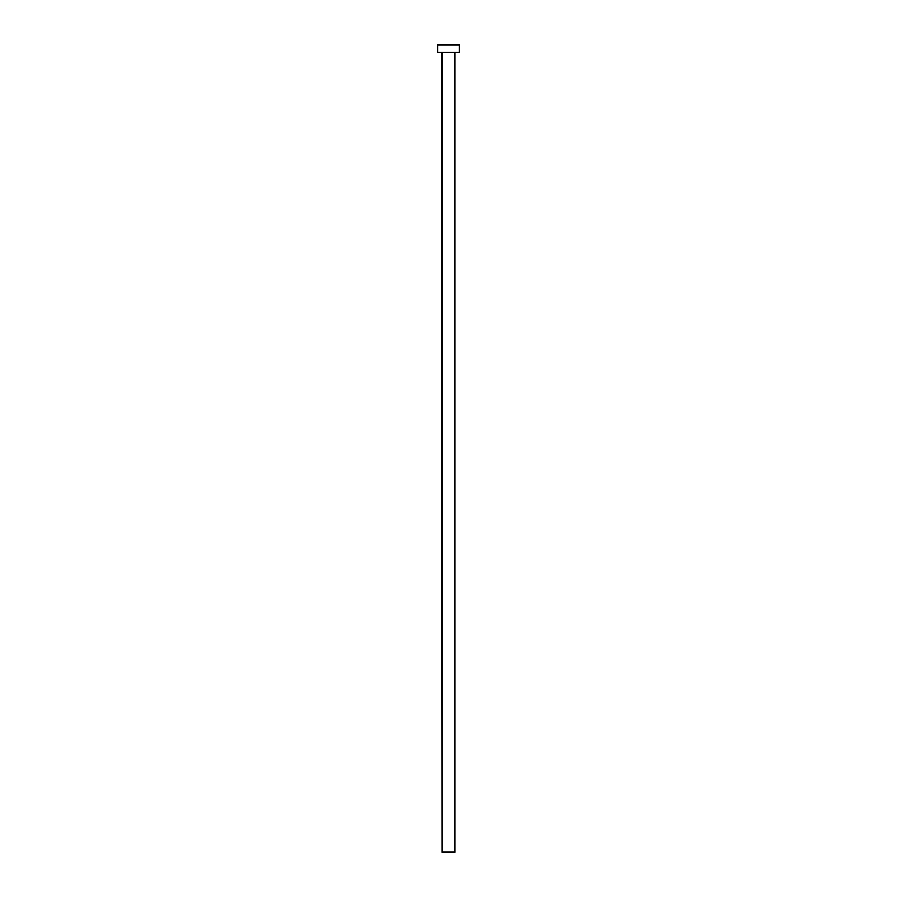 <?xml version="1.0" encoding="UTF-8"?>
<svg xmlns="http://www.w3.org/2000/svg" width="897" height="897" viewBox="0 0 897 897"><rect width="100%" height="100%" fill="white"/><g stroke="black" fill="none" stroke-linecap="round" stroke-linejoin="round"><path stroke-width="1.35" d="M442.098 52.845L455.429 52.318L442.098 52.845L442.098 852.15L454.902 852.15L454.902 52.845L454.902 852.15L442.098 852.15L441.571 52.318M437.837 44.85L437.837 52.318L459.163 52.318L459.163 44.85L437.837 44.85L437.837 52.318L459.163 52.318L459.163 44.85L437.837 44.85"/></g></svg>
